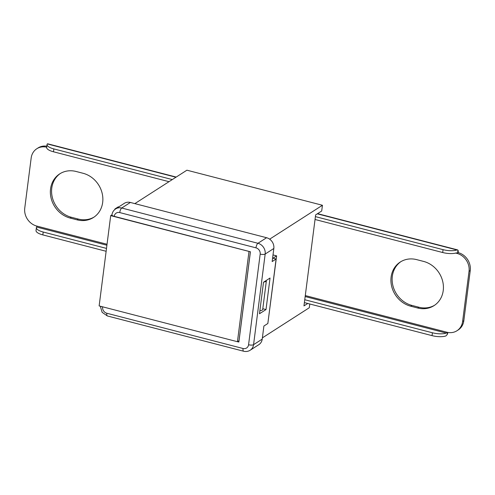 <?xml version="1.0" encoding="UTF-8"?>
<svg xmlns="http://www.w3.org/2000/svg" width="495" height="495" viewBox="0 0 495 495"><rect width="100%" height="100%" fill="white"/><g stroke="black" fill="none" stroke-linecap="round" stroke-linejoin="round"><path stroke-width="0.74" d="M307.754 303.466L303.967 305.898L315.624 214.904L321.7 211.006L322.437 205.27L186.906 170.193L134.844 203.618M266.007 309.561L259.479 313.756L263.513 282.23L270.047 278.035L266.007 309.561L262.796 308.731M239.029 340.727L237.439 341.711L249.004 251.435L250.427 251.776L238.862 342.051L237.47 341.692M262.381 337.862L309.307 307.729L309.79 303.992M269.651 239.165L322.437 205.27M273.834 248.478L272.157 261.558L276.105 259.021L267.844 323.501L263.897 326.038L262.22 339.112L253.564 344.675L265.172 254.04L273.834 248.478A9.17 8.081 -122.7 0 0 266.595 237.724L257.938 243.28L121.714 208.024L130.371 202.461A9.17 8.081 -122.7 0 0 124.313 203.346L115.657 208.909A9.17 8.081 -122.7 0 1 121.714 208.024A3.818 1.306 104.5 0 0 119.734 212.578L255.958 247.84A5.346 4.715 57.3 0 1 260.178 254.114L248.57 344.749A5.346 4.715 57.3 0 1 243.064 348.505L106.84 313.248A5.346 4.715 57.3 0 1 102.614 306.974L102.638 306.82M273.005 254.931L276.625 255.865L268.24 320.432M276.105 259.021L272.98 258.211L276.625 255.865M243.064 348.505A3.818 1.306 -75.5 0 0 243.62 351.227C245.984 351.803 248.168 351.475 250.179 350.231L258.836 344.668A9.17 8.081 -122.7 0 0 262.22 339.112M130.371 202.461L266.595 237.724M249.035 251.417L114.227 216.34A5.346 4.715 57.3 0 1 119.734 212.578M118.707 206.947L118.268 206.83L114.927 208.977L114.859 209.49M111.963 214.824L110.701 215.634L99.136 305.916L237.439 341.711M111.957 214.966A3.818 1.244 7.3 0 0 111.932 215.053A3.818 1.244 7.3 0 0 114.203 216.513M238.992 340.715L250.383 251.763M265.846 280.733A11.459 3.737 -172.7 0 1 266.335 281.104A7.642 2.487 -172.7 0 1 263.786 282.051M259.863 310.749A7.642 2.487 7.3 0 0 262.666 309.765L266.335 281.104M110.701 215.634L249.004 251.435M114.927 208.977L115.378 209.094M447.412 332.343L447.115 334.694A3.818 1.306 104.5 0 0 447.907 332.442M463.827 320.704L462.608 321.484A15.283 13.47 57.3 0 1 456.965 330.747L458.184 329.967A15.283 13.47 -122.7 0 0 463.827 320.704L470.25 270.548A15.283 13.47 -122.7 0 0 458.184 252.623A3.818 1.306 104.5 0 0 457.943 250.148L457.578 253.013L456.879 253.378L456.545 252.827A11.459 3.737 -172.7 0 1 442.685 252.524L443.056 249.659A11.459 3.737 7.3 0 0 456.916 249.963L457.566 249.888M458.184 252.623L457.578 253.013M304.759 299.729L432.407 332.77A11.459 3.737 7.3 0 0 446.267 333.073L446.781 332.195A15.283 13.47 57.3 0 0 456.965 330.747M304.388 302.594L432.042 335.635L432.407 332.77M447.115 334.694L445.902 335.938A11.459 3.737 -172.7 0 1 432.042 335.635M315.402 216.618L443.056 249.659M315.037 219.483L442.685 252.524M462.608 321.484L469.037 271.334L470.25 270.548M469.037 271.334A15.283 13.47 57.3 0 0 456.879 253.378L456.545 252.827M410.714 306.201A24.83 21.885 57.3 0 1 391.613 286.135A24.83 21.885 57.3 0 1 400.282 262.022A24.83 21.885 57.3 0 1 416.679 259.627L423.627 261.428A24.83 21.885 57.3 0 1 442.728 281.494A24.83 21.885 57.3 0 1 434.065 305.607A24.83 21.885 57.3 0 1 417.662 308.001L410.714 306.201L411.927 305.421L418.881 307.222A24.83 21.885 -122.7 0 0 434.666 305.211M400.894 261.645A24.83 21.885 -122.7 0 0 392.925 285.745A24.83 21.885 -122.7 0 0 411.927 305.421M43.201 232.031L42.83 234.896A11.459 3.737 -172.7 0 1 36.024 230.515L36.389 227.644A11.459 3.737 7.3 0 0 43.201 232.031L106.499 248.416M46.691 147.213A15.283 13.47 57.3 0 0 36.816 148.735A15.283 13.47 57.3 0 0 31.173 157.998L24.75 208.154A15.283 13.47 57.3 0 0 36.908 226.104L36.63 227.044A11.459 3.737 7.3 0 0 36.389 227.644M47.885 144.008L47.279 143.934A11.459 3.737 7.3 0 0 47.037 144.534A11.459 3.737 7.3 0 0 53.844 148.915L53.479 151.786A11.459 3.737 -172.7 0 1 46.666 147.399L47.037 144.534M172.291 179.574L53.844 148.915M169.005 181.684L53.479 151.786M42.83 234.896L106.134 251.281M70.154 218.054L77.109 219.854A24.83 21.885 -122.7 0 0 93.506 217.46A24.83 21.885 -122.7 0 0 102.168 193.347A24.83 21.885 -122.7 0 0 83.073 173.281L76.119 171.48A24.83 21.885 -122.7 0 0 59.722 173.875A24.83 21.885 -122.7 0 0 51.059 197.988A24.83 21.885 -122.7 0 0 70.154 218.054L71.373 217.274A24.83 21.885 57.3 0 1 52.371 197.598A24.83 21.885 57.3 0 1 60.334 173.491M94.106 217.058A24.83 21.885 57.3 0 1 78.321 219.068L71.373 217.274M46.821 146.211A15.283 13.47 -122.7 0 0 38.035 147.956L36.816 148.735M250.179 350.231A9.17 8.081 -122.7 0 0 253.564 344.675A3.818 1.244 -172.7 0 1 248.57 344.749M260.178 254.114A3.818 1.244 -172.7 0 0 265.172 254.04A9.17 8.081 -122.7 0 0 257.938 243.28A3.818 1.306 104.5 0 0 255.958 247.84M111.932 215.053L111.957 214.873A3.818 1.244 7.3 0 0 114.227 216.34M102.614 306.974A3.818 1.244 -172.7 0 1 101.172 306.442M106.84 313.248A3.818 1.306 104.5 0 0 107.403 315.971L102.149 312.345L100.281 306.213M305.168 296.548L446.267 333.073M456.916 249.963L317.307 213.828M305.291 295.571L446.781 332.195M456.879 253.378L455.716 253.081M417.662 308.001L418.881 307.222M175.935 177.235L47.279 143.934M36.63 227.044L106.908 245.235M36.908 226.104L107.031 244.252M77.109 219.854L78.321 219.068M111.957 214.873C112.328 212.299 113.565 210.307 115.657 208.909M243.62 351.227L107.403 315.971M457.529 249.876L317.58 213.648M176.208 177.062L47.656 143.785"/></g></svg>
